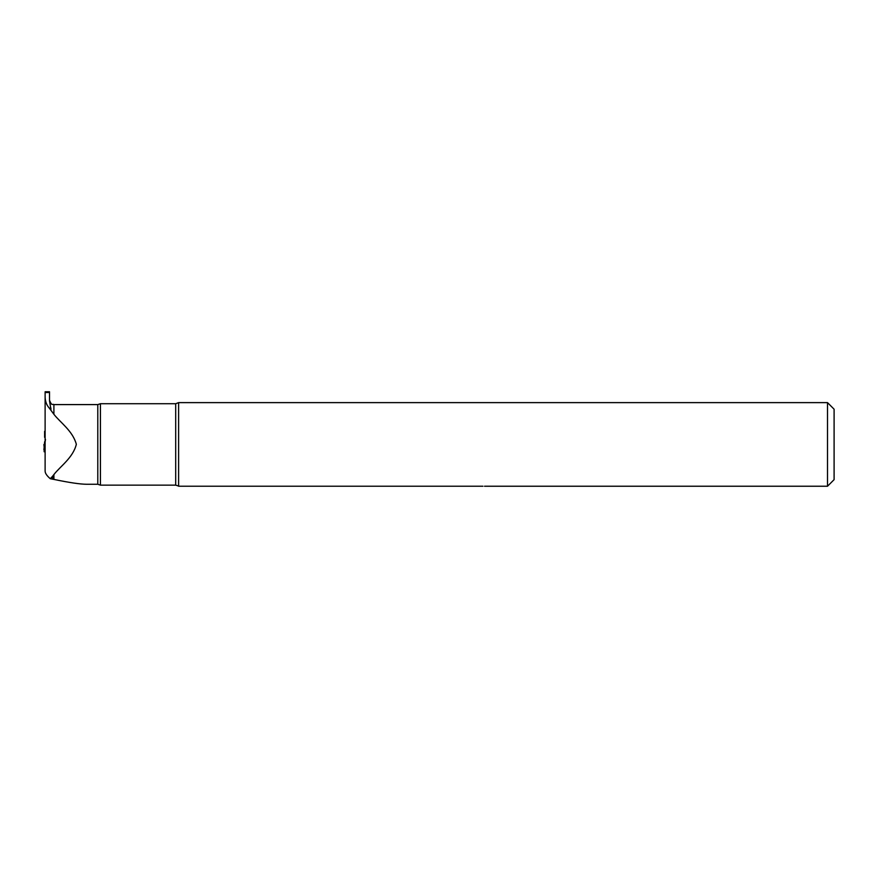 <?xml version="1.0" encoding="UTF-8"?>
<svg xmlns="http://www.w3.org/2000/svg" width="878" height="878" viewBox="0 0 878 878"><rect width="100%" height="100%" fill="white"/><g stroke="black" fill="none" stroke-linecap="round" stroke-linejoin="round"><path stroke-width="1.32" d="M178.256 485.962L175.699 485.139L175.699 403.715L100.421 403.715L100.421 485.139L97.787 484.261L86.549 484.261C80.172 484.228 69.285 482.615 53.898 479.41L50.265 478.719C46.874 475.788 45.151 473.275 45.118 471.168L45.118 395.824C45.008 400.851 46.413 404.967 49.355 408.182L53.898 414.284C60.132 422.406 72.764 430.922 76.342 444.301C73.05 457.8 60.077 466.459 53.898 474.581L52.526 476.315L52.526 479.201M45.118 392.499L45.118 391.764L49.508 391.764L49.508 392.499L45.118 392.499L45.118 395.824M49.508 392.499L49.508 400.818L50.99 409.872M50.265 478.719L52.526 476.315M482.955 486.225C484.865 486.236 484.865 486.236 482.955 486.225C484.865 486.236 484.865 486.236 482.955 486.225L178.607 486.225L178.607 402.629L827.515 402.629L827.515 486.236L484.502 486.236M827.515 402.629L834.1 409.203L834.1 479.651L827.515 486.236M45.118 431.383L45.118 426.17M44.613 431.317L44.613 437.354M45.118 449.898L43.9 449.81L45.491 439.439M44.207 444.981L43.9 444.509L44.778 444.433L43.9 444.509L44.152 447.143M44.668 436.487L44.613 437.101M44.196 449.876L44.13 451.753L45.118 451.753M44.778 449.898L45.118 446.265M49.508 400.214C51.978 406.635 52.537 403.551 53.898 404.593L53.898 414.284M53.898 474.581L53.898 479.41M97.787 484.261L97.787 404.593L53.898 404.593M49.355 408.182L50.99 408.182M175.699 485.139L100.421 485.139M178.607 402.629L175.699 403.715M100.421 403.715L97.787 404.593M43.9 449.81L44.668 441.656"/></g></svg>
